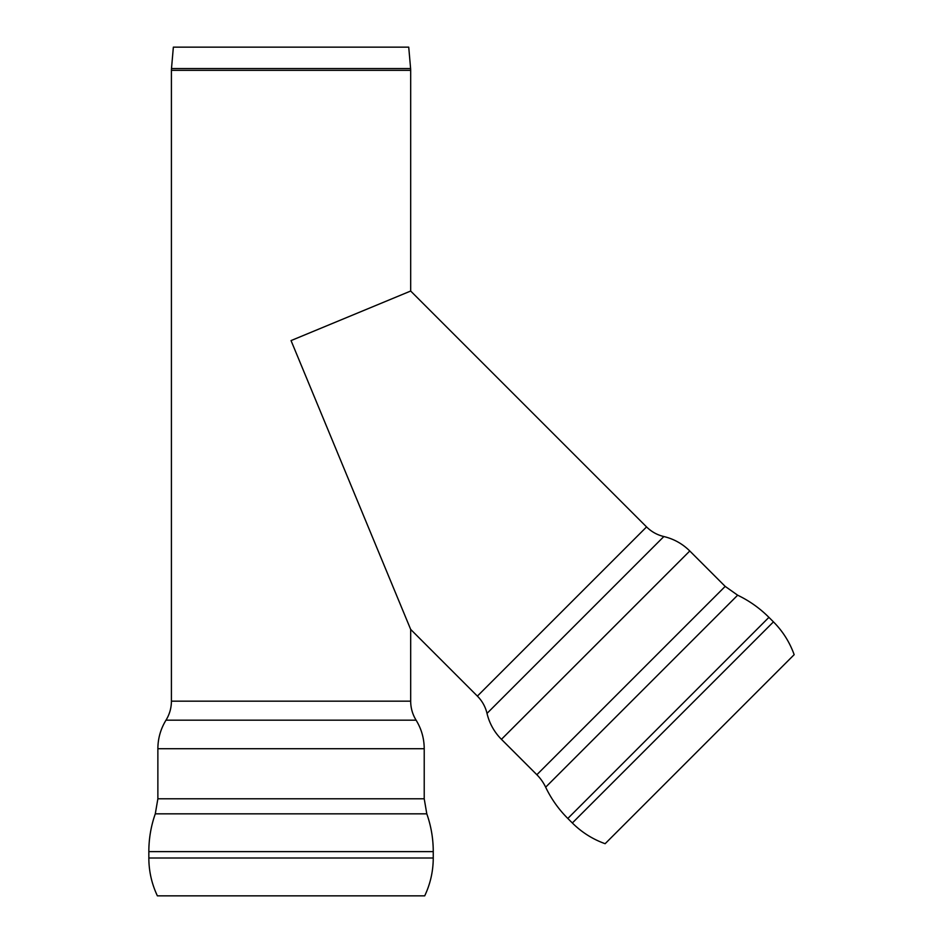 <?xml version="1.0" encoding="UTF-8"?>
<svg xmlns="http://www.w3.org/2000/svg" width="943" height="943" viewBox="0 0 943 943"><rect width="100%" height="100%" fill="white"/><g stroke="black" fill="none" stroke-linecap="round" stroke-linejoin="round"><path stroke-width="1.41" d="M171.496 68.556L173.359 47.15L408.732 47.15L410.606 68.556L171.496 68.556L171.414 70.336L410.676 70.336L410.676 291.033L291.045 340.588L410.676 291.033L646.568 526.925C651.436 531.746 657.2 534.952 663.86 536.543C673.844 538.948 682.484 543.757 689.781 550.983L501.44 739.324A54.175 54.175 0 0 1 487.012 713.391A36.117 36.117 0 0 0 477.382 696.111L646.568 526.925M477.382 696.111L410.676 629.405L291.045 340.588L410.676 629.405L410.676 701.156C410.712 708.004 412.527 714.346 416.099 720.181C421.462 728.939 424.161 738.452 424.22 748.718L424.22 798.792L426.802 813.833L155.289 813.833C150.986 826.056 148.841 838.657 148.841 851.623L433.25 851.623L433.25 858.012C433.214 871.261 430.362 883.874 424.704 895.85L157.387 895.85C151.729 883.874 148.876 871.261 148.841 858.012L433.25 858.012M773.449 621.873L572.342 822.98A88.029 88.029 0 0 0 605.135 843.702L794.159 654.678C789.692 642.207 782.784 631.268 773.449 621.873L768.922 617.359C759.763 608.188 749.331 600.809 737.65 595.198L545.655 787.193A112.865 112.865 0 0 0 567.816 818.465L768.922 617.359M545.655 787.193A45.146 45.146 0 0 0 536.85 774.722L725.191 586.393L737.65 595.198M171.414 70.336L171.414 701.156L410.676 701.156M155.289 813.833L157.87 798.792L424.22 798.792M157.87 798.792L157.87 748.718L424.22 748.718M171.414 701.156C171.378 708.004 169.575 714.346 165.992 720.181L416.099 720.181M487.012 713.391L663.86 536.543M410.606 68.556L410.676 70.336M148.841 858.012L148.841 851.623M433.25 851.623C433.25 838.657 431.104 826.056 426.802 813.833M165.992 720.181C160.64 728.939 157.929 738.452 157.87 748.718M572.342 822.98L567.816 818.465M725.191 586.393L689.781 550.983M536.85 774.722L501.44 739.324"/></g></svg>
